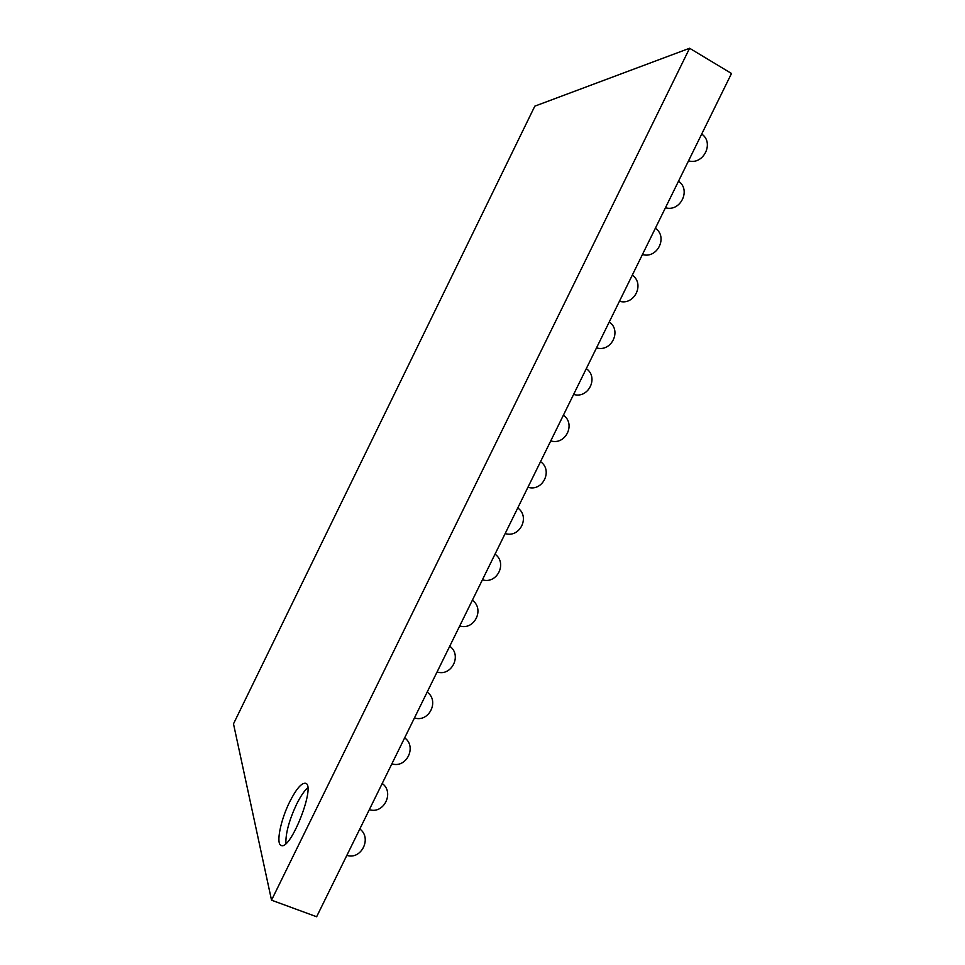 <?xml version="1.0" encoding="UTF-8"?>
<svg xmlns="http://www.w3.org/2000/svg" width="965" height="965" viewBox="0 0 965 965"><rect width="100%" height="100%" fill="white"/><g stroke="black" fill="none" stroke-linecap="round" stroke-linejoin="round"><path stroke-width="1.45" d="M271.527 900.176L316.641 916.75L731.506 73.485L689.601 48.25L271.527 900.176L233.494 723.847L534.815 106.15L689.601 48.25M289.717 801.794C280.61 819.961 275.725 843.989 281.189 845.449C290.67 850.877 316.231 785.172 305.555 783.278C301.562 782.712 296.291 788.875 289.717 801.794M307.739 787.742C304.18 790.926 300.441 796.499 296.496 804.436C289.102 820.334 285.568 833.374 285.893 843.567M346.845 855.364C361.368 860.225 372.249 837.861 359.812 828.995M369.342 809.647C383.877 814.496 394.685 792.313 382.212 783.471M391.874 763.834C406.422 768.671 417.169 746.657 404.661 737.851M414.455 717.936C429.015 722.773 439.714 700.892 427.169 692.11M437.073 671.966C451.656 676.791 462.319 655.006 449.726 646.248M459.726 625.911C474.334 630.724 484.973 609.012 472.343 600.278M482.428 579.772C497.047 584.573 507.674 562.909 495.021 554.187M505.165 533.561C519.809 538.325 530.448 516.685 517.747 507.976M527.952 487.253C542.607 492.005 553.271 470.353 540.545 461.656M550.762 440.872C565.442 445.601 576.141 423.9 563.391 415.215M573.62 394.408C588.336 399.112 599.084 377.327 586.298 368.654M596.527 347.858C611.255 352.527 622.075 330.645 609.265 321.972M619.47 301.237C634.222 305.869 645.127 283.855 632.28 275.17M642.449 254.519C657.237 259.127 668.238 236.932 655.368 228.259M665.464 207.728C680.289 212.288 691.398 189.9 678.516 181.215M688.527 160.841C703.376 165.365 714.631 142.748 701.712 134.063"/></g></svg>
